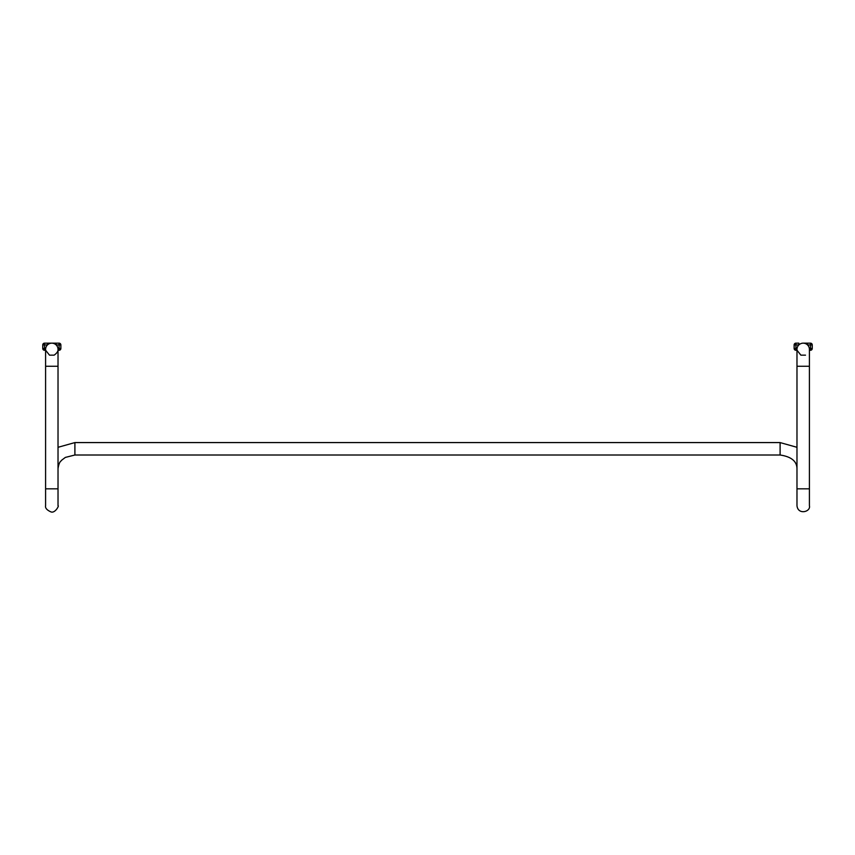 <?xml version="1.0" encoding="UTF-8"?>
<svg xmlns="http://www.w3.org/2000/svg" width="855" height="855" viewBox="0 0 855 855"><rect width="100%" height="100%" fill="white"/><g stroke="black" fill="none" stroke-linecap="round" stroke-linejoin="round"><path stroke-width="1.28" d="M49.505 355.156L54.122 355.156L49.505 355.156L45.657 350.272M45.593 349.203L45.636 348.637M57.787 347.686C58.781 350.272 57.563 352.752 54.122 355.156M58.022 350.272L59.091 350.272L59.091 348.498L57.958 348.498M44.524 350.272L45.593 350.272L44.524 350.272A1.774 1.774 0 0 1 42.75 348.498A1.774 1.774 0 0 0 44.524 350.272A1.774 1.774 0 0 1 42.75 348.498A1.774 1.774 0 0 0 44.524 350.272L44.524 348.498L42.75 348.498L42.75 344.939A1.774 1.774 0 0 1 44.524 343.165L44.524 344.939L47.463 344.939L47.463 343.165L44.524 343.165A1.774 1.774 0 0 0 42.75 344.939L44.524 344.939L44.524 348.498L45.657 348.498M47.816 343.165L56.163 343.165L56.163 344.939L59.091 344.939L59.091 343.165L51.695 343.165M59.091 343.165A1.774 1.774 0 0 1 60.865 344.939L60.865 348.498A1.774 1.774 0 0 1 59.091 350.272A1.774 1.774 0 0 0 60.865 348.498L59.091 348.498L59.091 344.939L60.865 344.939A1.774 1.774 0 0 0 59.091 343.165M51.931 343.165L47.463 343.165M797.042 350.272L800.879 355.156L805.495 355.156M796.978 366.261L796.978 488.825L809.407 488.825L809.407 366.261L796.978 366.261L796.978 349.385A6.22 6.22 0 0 1 803.305 343.165M807.537 343.165L807.537 344.939L810.476 344.939L810.476 343.165L803.187 343.165A6.22 6.22 0 0 1 809.407 349.385L809.407 366.261M807.184 343.165L803.176 343.165A6.22 6.22 0 0 0 797.213 347.686M798.837 343.165L795.909 343.165L795.909 344.939L798.837 344.939L798.837 343.165M803.23 343.165L803.24 343.165A6.22 6.22 0 0 0 803.187 343.165L803.198 343.165A6.22 6.22 0 0 1 809.172 347.686M795.909 343.165A1.774 1.774 0 0 0 794.135 344.939L794.135 348.498A1.774 1.774 0 0 0 795.909 350.272L796.978 350.272L795.909 350.272L795.909 348.498L794.135 348.498M810.476 343.165A1.774 1.774 0 0 1 812.25 344.939L812.25 348.498A1.774 1.774 0 0 1 810.476 350.272L809.407 350.272L810.476 350.272L810.476 348.498L809.343 348.498M58.022 349.385A6.22 6.22 0 0 0 51.813 343.165A6.22 6.22 0 0 0 45.593 349.385L45.593 366.261L58.022 366.261L58.022 349.385M74.898 455.01L780.102 455.01L780.102 442.58L74.898 442.58L74.898 455.01L65.354 457.414L61.646 460.214C60.897 461.54 59.187 461.208 58.022 468.583M794.135 344.939L795.909 344.939L795.909 348.498L797.042 348.498M812.25 348.498L810.476 348.498L810.476 344.939L812.25 344.939M58.022 366.261L58.022 488.825L45.593 488.825L45.593 366.261M780.102 455.01C791.196 456.656 796.828 461.187 796.978 468.583M780.102 442.58L796.978 447.304M796.978 488.825L796.978 505.7C797.982 515.362 811.053 511.814 809.407 505.7L809.407 488.825M45.593 488.825L45.593 505.7C45.091 507.988 46.822 510.029 50.798 511.835C54.88 513.759 59.476 505.423 58.022 505.7L58.022 488.825M74.898 442.58L58.022 447.304"/></g></svg>
